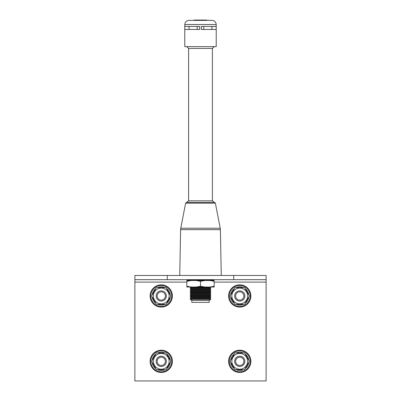 <?xml version="1.0" encoding="UTF-8"?>
<svg xmlns="http://www.w3.org/2000/svg" width="401" height="401" viewBox="0 0 401 401"><rect width="100%" height="100%" fill="white"/><g stroke="black" fill="none" stroke-linecap="round" stroke-linejoin="round"><path stroke-width="0.6" d="M209.187 300.379L191.813 300.379L191.813 302.374L209.187 302.374L209.187 300.379L210.801 299.382L190.199 299.382L191.031 298.715L209.969 298.715L210.801 299.382M210.801 298.053L209.969 297.387L191.031 297.387L190.199 298.053L210.801 298.053L209.969 298.715M210.801 296.725L209.969 296.058L191.031 296.058L190.199 296.725L210.801 296.725L209.969 297.387M210.801 295.397L209.969 294.73L191.031 294.73L190.199 295.397L210.801 295.397L209.969 296.058M210.801 294.063L209.969 293.402L191.031 293.402L190.199 294.063L210.801 294.063L209.969 294.73M210.801 292.735L209.969 292.073L191.031 292.073L190.199 292.735L210.801 292.735L209.969 293.402M210.801 291.407L209.969 290.745L191.031 290.745L190.199 291.407L210.801 291.407L209.969 292.073M210.801 290.078L209.969 289.412L191.031 289.412L190.199 290.078L210.801 290.078L209.969 290.745M210.801 288.75L209.969 288.083L191.031 288.083L190.199 288.75L210.801 288.75L209.969 289.412M190.701 287.021L190.199 287.422L210.801 287.422L209.969 288.083M196.189 280.51L200.5 281.271L204.811 280.51L186.826 280.51L186.826 281.271L191.142 280.51M196.189 287.021L204.811 287.021L200.5 286.259L196.189 287.021L191.142 287.021L186.826 286.259L186.826 281.271M214.174 281.271L214.174 280.51L209.858 280.51L214.174 281.271L214.174 286.259L209.858 287.021L204.811 287.021M209.858 287.021L214.174 287.021L214.174 286.259M200.5 286.259L200.5 281.271M209.858 280.51L204.811 280.51M186.826 286.259L186.826 287.021L191.142 287.021M185.623 203.172L180.766 228.239L220.234 228.239L215.377 203.172L185.623 203.172L186.605 202.365L214.395 202.365L212.395 200.811L212.395 48.431L214.304 46.631M186.605 202.365L188.605 200.811L212.395 200.811M188.605 200.811L188.605 48.431L212.395 48.431M201.332 29.453L216.194 29.453L216.194 26.461L201.332 26.461L201.332 29.453M184.786 24.536L184.786 46.631L216.214 46.631L216.214 24.536C215.969 22.015 214.585 20.626 212.064 20.381L188.936 20.381C186.415 20.626 185.031 22.015 184.786 24.536L216.214 24.536M184.806 26.461L199.668 26.461L199.668 29.453L184.806 29.453L184.806 26.461M189.071 26.461L189.071 29.453M197.212 26.461L197.212 29.453M203.788 26.461L203.788 29.453M211.928 26.461L211.928 29.453M196.52 20.381L196.52 20.05L194.139 20.05L194.139 20.381M196.52 20.05L197.287 20.05L197.287 20.381M197.287 20.05L206.721 20.05L206.721 20.381L206.721 20.05M167.272 275.457L134.881 275.457L134.881 279.677L167.272 279.677L167.272 275.457L266.119 275.457L266.119 380.95L134.881 380.95L134.881 279.677M233.728 275.457L233.728 279.677L167.272 279.677M233.728 279.677L266.119 279.677M231.868 295.978A7.875 7.875 0 0 1 239.743 288.103A7.875 7.875 0 0 1 247.617 295.978A7.875 7.875 0 0 1 239.743 303.848A7.875 7.875 0 0 1 231.868 295.978M249.372 295.978L244.56 287.637L234.926 287.637L230.114 295.978L234.926 304.314L244.56 304.314L249.372 295.978M234.625 295.978A5.118 5.118 0 0 1 239.743 290.86A5.118 5.118 0 0 1 244.861 295.978A5.118 5.118 0 0 1 239.743 301.091A5.118 5.118 0 0 1 234.625 295.978M235.623 295.978A4.12 4.12 0 0 1 239.743 291.858A4.12 4.12 0 0 1 243.863 295.978A4.12 4.12 0 0 1 239.743 300.098A4.12 4.12 0 0 1 235.623 295.978M153.382 295.978A7.875 7.875 0 0 1 161.257 288.103A7.875 7.875 0 0 1 169.132 295.978A7.875 7.875 0 0 1 161.257 303.848A7.875 7.875 0 0 1 153.382 295.978M170.886 295.978L166.074 287.637L156.44 287.637L151.628 295.978L156.44 304.314L166.074 304.314L170.886 295.978M156.139 295.978A5.118 5.118 0 0 1 161.257 290.86A5.118 5.118 0 0 1 166.375 295.978A5.118 5.118 0 0 1 161.257 301.091A5.118 5.118 0 0 1 156.139 295.978M157.137 295.978A4.12 4.12 0 0 1 161.257 291.858A4.12 4.12 0 0 1 165.377 295.978A4.12 4.12 0 0 1 161.257 300.098A4.12 4.12 0 0 1 157.137 295.978M152.149 295.076A9.153 9.153 0 0 1 155.924 288.54M157.483 287.637A9.153 9.153 0 0 1 165.032 287.637M166.59 288.54A9.153 9.153 0 0 1 170.365 295.076M150.124 295.978A11.133 11.133 0 0 1 161.257 284.845A11.133 11.133 0 0 1 172.39 295.978A11.133 11.133 0 0 1 161.257 307.106A11.133 11.133 0 0 1 150.124 295.978A11.133 11.133 0 0 0 161.257 307.106A11.133 11.133 0 0 0 172.39 295.978M230.635 295.076A9.153 9.153 0 0 1 234.41 288.54M235.968 287.637A9.153 9.153 0 0 1 243.517 287.637M245.076 288.54A9.153 9.153 0 0 1 248.851 295.076M228.61 295.978A11.133 11.133 0 0 1 239.743 284.845A11.133 11.133 0 0 1 250.876 295.978A11.133 11.133 0 0 1 239.743 307.106A11.133 11.133 0 0 1 228.61 295.978A11.133 11.133 0 0 0 239.743 307.106A11.133 11.133 0 0 0 250.876 295.978M248.851 296.875A9.153 9.153 0 0 1 245.076 303.412M243.517 304.314A9.153 9.153 0 0 1 235.968 304.314M234.41 303.412A9.153 9.153 0 0 1 230.635 296.875M170.365 296.875A9.153 9.153 0 0 1 166.59 303.412M165.032 304.314A9.153 9.153 0 0 1 157.483 304.314M155.924 303.412A9.153 9.153 0 0 1 152.149 296.875M231.868 361.331A7.875 7.875 0 0 1 239.743 353.456A7.875 7.875 0 0 1 247.617 361.331A7.875 7.875 0 0 1 239.743 369.206A7.875 7.875 0 0 1 231.868 361.331M249.372 361.331L244.56 352.99L234.926 352.99L230.114 361.331L234.926 369.672L244.56 369.672L249.372 361.331M234.625 361.331A5.118 5.118 0 0 1 239.743 356.213A5.118 5.118 0 0 1 244.861 361.331A5.118 5.118 0 0 1 239.743 366.449A5.118 5.118 0 0 1 234.625 361.331M235.623 361.331A4.12 4.12 0 0 1 239.743 357.211A4.12 4.12 0 0 1 243.863 361.331A4.12 4.12 0 0 1 239.743 365.451A4.12 4.12 0 0 1 235.623 361.331M153.382 361.331A7.875 7.875 0 0 1 161.257 353.456A7.875 7.875 0 0 1 169.132 361.331A7.875 7.875 0 0 1 161.257 369.206A7.875 7.875 0 0 1 153.382 361.331M170.886 361.331L166.074 352.99L156.44 352.99L151.628 361.331L156.44 369.672L166.074 369.672L170.886 361.331M156.139 361.331A5.118 5.118 0 0 1 161.257 356.213A5.118 5.118 0 0 1 166.375 361.331A5.118 5.118 0 0 1 161.257 366.449A5.118 5.118 0 0 1 156.139 361.331M157.137 361.331A4.12 4.12 0 0 1 161.257 357.211A4.12 4.12 0 0 1 165.377 361.331A4.12 4.12 0 0 1 161.257 365.451A4.12 4.12 0 0 1 157.137 361.331M152.149 360.429A9.153 9.153 0 0 1 155.924 353.893M157.483 352.99A9.153 9.153 0 0 1 165.032 352.99M166.59 353.893A9.153 9.153 0 0 1 170.365 360.429M150.124 361.331A11.133 11.133 0 0 1 161.257 350.198A11.133 11.133 0 0 1 172.39 361.331A11.133 11.133 0 0 1 161.257 372.459A11.133 11.133 0 0 1 150.124 361.331A11.133 11.133 0 0 0 161.257 372.459A11.133 11.133 0 0 0 172.39 361.331M230.635 360.429A9.153 9.153 0 0 1 234.41 353.893M235.968 352.99A9.153 9.153 0 0 1 243.517 352.99M245.076 353.893A9.153 9.153 0 0 1 248.851 360.429M228.61 361.331A11.133 11.133 0 0 1 239.743 350.198A11.133 11.133 0 0 1 250.876 361.331A11.133 11.133 0 0 1 239.743 372.459A11.133 11.133 0 0 1 228.61 361.331A11.133 11.133 0 0 0 239.743 372.459A11.133 11.133 0 0 0 250.876 361.331M248.851 362.233A9.153 9.153 0 0 1 245.076 368.77M243.517 369.672A9.153 9.153 0 0 1 235.968 369.672M234.41 368.77A9.153 9.153 0 0 1 230.635 362.233M170.365 362.233A9.153 9.153 0 0 1 166.59 368.77M165.032 369.672A9.153 9.153 0 0 1 157.483 369.672M155.924 368.77A9.153 9.153 0 0 1 152.149 362.233M213.442 280.179L187.558 280.013L213.442 280.179L213.111 280.51M180.766 228.239L180.615 229.658L220.385 229.658L221.267 275.457M195.262 20.05L195.262 20.381M205.076 20.05L205.076 20.381M266.119 282.103L214.174 282.103M186.826 282.103L134.881 282.103M171.723 295.978A10.466 10.466 0 0 0 161.257 285.512A10.466 10.466 0 0 0 150.791 295.978A10.466 10.466 0 0 0 161.257 306.444A10.466 10.466 0 0 0 171.723 295.978M250.209 295.978A10.466 10.466 0 0 0 239.743 285.512A10.466 10.466 0 0 0 229.277 295.978A10.466 10.466 0 0 0 239.743 306.444A10.466 10.466 0 0 0 250.209 295.978M171.723 361.331A10.466 10.466 0 0 0 161.257 350.865A10.466 10.466 0 0 0 150.791 361.331A10.466 10.466 0 0 0 161.257 371.797A10.466 10.466 0 0 0 171.723 361.331M250.209 361.331A10.466 10.466 0 0 0 239.743 350.865A10.466 10.466 0 0 0 229.277 361.331A10.466 10.466 0 0 0 239.743 371.797A10.466 10.466 0 0 0 250.209 361.331M210.299 287.021L210.801 287.422M213.442 280.013L213.111 279.677M187.558 280.013L187.889 279.677M187.558 280.179L187.889 280.51M191.031 288.083L190.199 287.422M191.031 289.412L190.199 288.75M191.031 290.745L190.199 290.078M191.031 292.073L190.199 291.407M191.031 293.402L190.199 292.735M191.031 294.73L190.199 294.063M191.031 296.058L190.199 295.397M191.031 297.387L190.199 296.725M191.031 298.715L190.199 298.053M191.813 300.379L190.199 299.382M220.385 229.658L220.234 228.239M215.377 203.172L214.395 202.365M188.605 48.431L186.696 46.631M180.615 229.658L179.733 275.457"/></g></svg>
